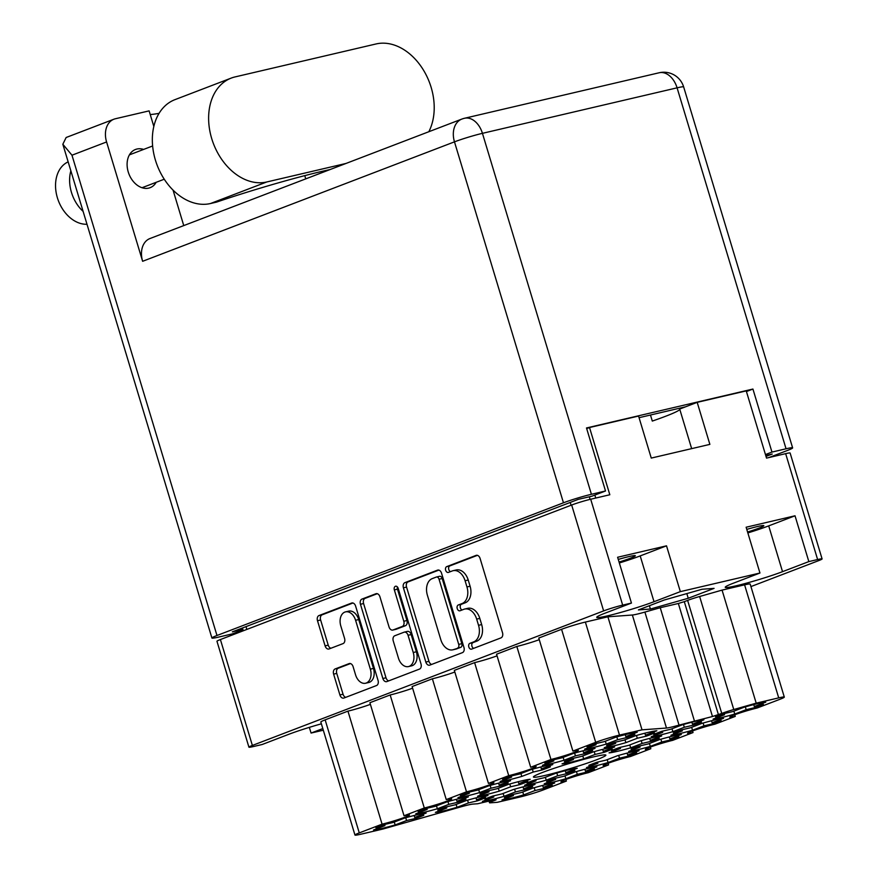 <?xml version="1.0" encoding="UTF-8"?>
<svg xmlns="http://www.w3.org/2000/svg" width="879" height="879" viewBox="0 0 879 879"><rect width="100%" height="100%" fill="white"/><g stroke="black" fill="none" stroke-linecap="round" stroke-linejoin="round"><path stroke-width="1.32" d="M629.221 733.668A28.6 1.945 163.2 0 0 615.619 737.261L604.203 741.634L595.149 743.755A28.6 1.945 163.2 0 0 586.985 746.875L596.039 744.766L584.612 749.139A28.6 1.945 163.2 0 0 606.235 744.084L617.662 739.711L626.705 737.591A28.6 1.945 163.2 0 0 634.869 734.47L625.826 736.58L637.253 732.207A28.6 1.945 163.2 0 0 629.221 733.668M648.867 732.229A28.6 1.945 163.2 0 0 635.264 735.822L623.837 740.195L614.784 742.315A28.6 1.945 163.2 0 0 606.631 745.436L615.674 743.326L604.247 747.699A28.6 1.945 163.2 0 0 625.87 742.645L637.297 738.261L646.351 736.152A28.6 1.945 163.2 0 0 654.503 733.02L645.461 735.141L656.888 730.768A28.6 1.945 163.2 0 0 648.867 732.229M606.642 748.392A28.6 1.945 163.2 0 0 593.039 751.995L581.612 756.369L572.57 758.478A28.6 1.945 163.2 0 0 564.406 761.61L573.449 759.489L562.033 763.873A28.6 1.945 163.2 0 0 583.656 758.808L595.083 754.435L604.126 752.325A28.6 1.945 163.2 0 0 612.289 749.194L603.247 751.314L614.663 746.93A28.6 1.945 163.2 0 0 606.642 748.392M522.203 780.739A28.6 1.945 163.2 0 0 508.6 784.332L497.173 788.705L488.131 790.825A28.6 1.945 163.2 0 0 479.967 793.946L489.021 791.836L477.594 796.209A28.6 1.945 163.2 0 0 499.217 791.155L510.644 786.782L519.687 784.661A28.6 1.945 163.2 0 0 527.85 781.541L518.808 783.65L530.224 779.277A28.6 1.945 163.2 0 0 522.203 780.739M479.989 796.901A28.6 1.945 163.2 0 0 466.386 800.505L454.959 804.878L445.917 806.988A28.6 1.945 163.2 0 0 437.753 810.119L446.796 807.999L435.369 812.383A28.6 1.945 163.2 0 0 457.003 807.318L468.419 802.945L477.473 800.835A28.6 1.945 163.2 0 0 485.637 797.703L476.583 799.824L488.01 795.44A28.6 1.945 163.2 0 0 479.989 796.901M587.007 749.831A28.6 1.945 163.2 0 0 573.405 753.435L561.978 757.808L552.935 759.917A28.6 1.945 163.2 0 0 544.771 763.049L553.814 760.928L542.398 765.312A28.6 1.945 163.2 0 0 564.021 760.247L575.448 755.874L584.491 753.764A28.6 1.945 163.2 0 0 592.655 750.633L583.601 752.754L595.028 748.381A28.6 1.945 163.2 0 0 587.007 749.831M544.782 766.005A28.6 1.945 163.2 0 0 531.18 769.597L519.764 773.981L510.71 776.091A28.6 1.945 163.2 0 0 502.546 779.223L511.6 777.102L500.173 781.475A28.6 1.945 163.2 0 0 521.796 776.421L533.223 772.048L542.266 769.927A28.6 1.945 163.2 0 0 550.43 766.807L541.387 768.916L552.814 764.543A28.6 1.945 163.2 0 0 544.782 766.005M502.568 782.178A28.6 1.945 163.2 0 0 488.966 785.771L477.539 790.144L468.496 792.265A28.6 1.945 163.2 0 0 460.332 795.385L469.375 793.276L457.959 797.649A28.6 1.945 163.2 0 0 479.582 792.594L491.009 788.221L500.052 786.101A28.6 1.945 163.2 0 0 508.216 782.98L499.173 785.09L510.589 780.717A28.6 1.945 163.2 0 0 502.568 782.178M460.354 798.341A28.6 1.945 163.2 0 0 446.741 801.945L435.325 806.318L426.271 808.427A28.6 1.945 163.2 0 0 418.118 811.559L427.161 809.438L415.734 813.822A28.6 1.945 163.2 0 0 437.357 808.768L448.784 804.384L457.838 802.274A28.6 1.945 163.2 0 0 465.991 799.143L456.948 801.263L468.375 796.89A28.6 1.945 163.2 0 0 460.354 798.341M546.639 784.475A28.6 1.945 163.2 0 0 533.037 788.067L521.61 792.44L512.567 794.561A28.6 1.945 163.2 0 0 504.403 797.682L513.446 795.572L502.019 799.945A28.6 1.945 163.2 0 0 523.653 794.891L535.08 790.518L544.123 788.397A28.6 1.945 163.2 0 0 552.287 785.277L543.233 787.386L554.66 783.013A28.6 1.945 163.2 0 0 546.639 784.475M588.853 768.301A28.6 1.945 163.2 0 0 575.251 771.894L563.835 776.278L554.781 778.387A28.6 1.945 163.2 0 0 546.617 781.519L555.671 779.398L544.244 783.771A28.6 1.945 163.2 0 0 565.867 778.717L577.294 774.344L586.337 772.234A28.6 1.945 163.2 0 0 594.501 769.103L585.458 771.224L596.885 766.84A28.6 1.945 163.2 0 0 588.853 768.301M631.078 752.127A28.6 1.945 163.2 0 0 617.476 755.731L606.049 760.104L597.006 762.225A28.6 1.945 163.2 0 0 588.842 765.345L597.885 763.236L586.458 767.609A28.6 1.945 163.2 0 0 608.092 762.554L619.508 758.17L628.562 756.061A28.6 1.945 163.2 0 0 636.726 752.929L627.672 755.05L639.099 750.677A28.6 1.945 163.2 0 0 631.078 752.127M673.292 735.965A28.6 1.945 163.2 0 0 659.689 739.558L648.262 743.931L639.22 746.051A28.6 1.945 163.2 0 0 631.056 749.172L640.11 747.062L628.683 751.435A28.6 1.945 163.2 0 0 650.306 746.381L661.733 742.008L670.776 739.887A28.6 1.945 163.2 0 0 678.94 736.767L669.897 738.876L681.313 734.503A28.6 1.945 163.2 0 0 673.292 735.965M715.517 719.791A28.6 1.945 163.2 0 0 701.914 723.384L690.487 727.768L681.445 729.878A28.6 1.945 163.2 0 0 673.281 733.009L682.324 730.889L670.897 735.262A28.6 1.945 163.2 0 0 692.531 730.207L703.947 725.834L713.001 723.725A28.6 1.945 163.2 0 0 721.165 720.593L712.111 722.714L723.538 718.33A28.6 1.945 163.2 0 0 715.517 719.791M527.004 785.914A28.6 1.945 163.2 0 0 513.402 789.507L501.975 793.891L492.932 796A28.6 1.945 163.2 0 0 484.768 799.132L493.811 797.011L482.384 801.384A28.6 1.945 163.2 0 0 504.019 796.33L515.435 791.957L524.488 789.836A28.6 1.945 163.2 0 0 532.652 786.716L523.598 788.826L535.025 784.453A28.6 1.945 163.2 0 0 527.004 785.914M569.218 769.74A28.6 1.945 163.2 0 0 555.616 773.344L544.189 777.717L535.146 779.827A28.6 1.945 163.2 0 0 526.982 782.958L536.025 780.838L524.609 785.222A28.6 1.945 163.2 0 0 546.233 780.156L557.66 775.783L566.702 773.674A28.6 1.945 163.2 0 0 574.866 770.542L565.823 772.663L577.239 768.279A28.6 1.945 163.2 0 0 569.218 769.74M418.129 814.514A28.6 1.945 163.2 0 0 404.527 818.107L393.1 822.491L384.057 824.601A28.6 1.945 163.2 0 0 375.893 827.732L384.936 825.612L373.52 829.985A28.6 1.945 163.2 0 0 395.143 824.931L406.57 820.557L415.613 818.448A28.6 1.945 163.2 0 0 423.777 815.316L414.734 817.426L426.15 813.053A28.6 1.945 163.2 0 0 418.129 814.514M653.657 737.404A28.6 1.945 163.2 0 0 640.055 740.997L628.628 745.37L619.585 747.491A28.6 1.945 163.2 0 0 611.421 750.611L620.464 748.501L609.048 752.874A28.6 1.945 163.2 0 0 630.672 747.82L642.099 743.447L651.141 741.327A28.6 1.945 163.2 0 0 659.305 738.206L650.262 740.316L661.678 735.943A28.6 1.945 163.2 0 0 653.657 737.404M695.882 721.23A28.6 1.945 163.2 0 0 682.269 724.834L670.853 729.207L661.799 731.317A28.6 1.945 163.2 0 0 653.646 734.448L662.689 732.328L651.262 736.712A28.6 1.945 163.2 0 0 672.885 731.647L684.312 727.274L693.355 725.164A28.6 1.945 163.2 0 0 701.519 722.033L692.476 724.153L703.903 719.769A28.6 1.945 163.2 0 0 695.882 721.23M754.874 706.408L755.215 707.551A28.6 1.945 -16.8 0 0 763.379 704.42L754.336 706.54L765.752 702.167A28.6 1.945 163.2 0 0 757.731 703.618A28.6 1.945 163.2 0 0 744.128 707.221L732.701 711.594L723.659 713.704A28.6 1.945 -16.8 0 0 715.495 716.835L724.538 714.726L724.197 713.583M365.576 683.236L368.719 682.511A11.548 7.878 -103.2 0 0 373.476 668.425L358.72 619.552A11.548 7.878 -103.2 0 0 348.699 611.136L345.568 611.872A11.548 7.878 -103.2 0 0 344.865 612.081A11.548 7.878 -103.2 0 0 340.799 625.947L344.568 638.418A4.318 2.945 -103.2 0 1 343.052 643.604L329.098 648.944A4.318 2.945 -103.2 0 1 328.834 649.032A4.318 2.945 -103.2 0 1 325.098 645.878L317.495 620.728A4.318 2.945 -103.2 0 1 319.011 615.542L351.611 603.06A4.318 2.945 -103.2 0 1 351.875 602.972A4.318 2.945 -103.2 0 1 355.621 606.125L378.036 680.357A4.318 2.945 -103.2 0 1 376.52 685.543L343.92 698.036A4.318 2.945 -103.2 0 1 343.656 698.113A4.318 2.945 -103.2 0 1 339.909 694.959L333.624 674.138A4.318 2.945 -103.2 0 1 335.141 668.952L349.095 663.612A4.318 2.945 -103.2 0 1 349.359 663.524A4.318 2.945 -103.2 0 1 353.105 666.678L355.555 674.819A11.548 7.878 -103.2 0 0 365.576 683.236A11.548 7.878 -103.2 0 0 370.345 669.161L355.588 620.288A11.548 7.878 -103.2 0 0 345.568 611.872M395.407 586.282A3.022 2.066 -103.2 0 0 394.341 589.908L403.802 621.255A4.318 2.945 -103.2 0 1 402.285 626.441L393.034 629.979A4.318 2.945 -103.2 0 1 392.77 630.067A4.318 2.945 -103.2 0 1 389.023 626.914L379.937 596.808A4.318 2.945 -103.2 0 0 376.19 593.666A4.318 2.945 -103.2 0 0 375.926 593.743L361.972 599.082A4.318 2.945 -103.2 0 0 360.456 604.269L382.87 678.511A4.318 2.945 -103.2 0 0 386.617 681.654A4.318 2.945 -103.2 0 0 386.881 681.577L419.481 669.095A4.318 2.945 -103.2 0 0 420.997 663.909L398.209 588.425A3.022 2.066 -103.2 0 0 395.583 586.227A3.022 2.066 -103.2 0 0 395.407 586.282M397.418 586.963A3.022 2.066 -103.2 0 0 397.473 589.183L394.341 589.908M354.962 835.05L320.835 722.022A17.602 1.198 -16.8 0 1 325.142 719.857L359.269 832.896A17.602 1.198 163.2 0 0 354.962 835.05A17.602 1.198 163.2 0 0 360.555 834.281L383.079 829.007L460.244 807.043A17.602 1.198 -16.8 0 1 468.024 804.999A17.602 1.198 -16.8 0 1 472.781 804.109L477.649 803.758L495.954 799.472M545.43 775.344A37.841 2.571 163.2 0 0 584.733 763.983A37.841 2.571 163.2 0 0 605.862 755.138A37.841 2.571 163.2 0 0 593.841 756.808A37.841 2.571 163.2 0 0 554.539 768.169A37.841 2.571 163.2 0 0 533.421 777.014A37.841 2.571 163.2 0 0 545.43 775.344M619.069 562.066A20.459 1.395 163.2 0 0 635.33 555.715A20.459 1.395 163.2 0 0 628.837 556.616A20.459 1.395 163.2 0 0 618.267 559.429M747.579 532.015A20.459 1.395 163.2 0 0 763.84 525.675A20.459 1.395 163.2 0 0 757.346 526.565A20.459 1.395 163.2 0 0 746.776 529.389M321.384 723.813A34.314 2.329 163.2 0 0 288.488 734.415L262.173 744.502L253.394 746.546A14.075 0.956 163.2 0 1 248.922 747.172L216.959 641.274A14.075 0.956 -16.8 0 1 220.398 639.549L571.669 505.018A14.075 0.956 -16.8 0 1 590.699 499.228L609.817 494.756L589.523 427.524L638.572 416.053L651.262 458.08L709.869 444.378L697.19 402.351L746.238 390.891L766.532 458.113L785.65 453.652A14.075 0.956 -16.8 0 1 790.122 453.026L822.096 558.923A14.075 0.956 163.2 0 0 817.624 559.538L808.845 561.593L782.53 571.669A34.314 2.329 163.2 0 1 746.645 583.107A34.314 2.329 163.2 0 1 725.23 587.304A34.314 2.329 163.2 0 1 733.635 583.096L759.95 573.02L680.346 591.633L654.02 601.708A34.314 2.329 -16.8 0 1 618.135 613.146A34.314 2.329 -16.8 0 1 596.731 617.344A34.314 2.329 -16.8 0 1 605.126 613.146L631.452 603.06L622.673 605.115A14.075 0.956 163.2 0 0 603.631 610.905L252.372 745.447A14.075 0.956 163.2 0 0 248.922 747.172M626.705 737.591L626.364 736.459M646.351 736.152L645.999 735.009M604.126 752.325L603.785 751.182M519.687 784.661L519.346 783.519M477.473 800.835L477.121 799.692M584.491 753.764L584.15 752.622M542.266 769.927L541.925 768.795M500.052 786.101L499.711 784.969M457.838 802.274L457.487 801.132M544.123 788.397L543.782 787.265M586.337 772.234L585.996 771.092M628.562 756.061L628.21 754.918M670.776 739.887L670.435 738.756M713.001 723.725L712.649 722.582M524.488 789.836L524.137 788.705M566.702 773.674L566.362 772.531M415.613 818.448L415.273 817.305M651.141 741.327L650.801 740.195M693.355 725.164L693.015 724.021M403.417 587.82L425.832 662.052A4.318 2.945 -103.2 0 0 429.578 665.205A4.318 2.945 -103.2 0 0 429.842 665.117L462.442 652.636A4.318 2.945 -103.2 0 0 463.958 647.449L441.544 573.218A4.318 2.945 -103.2 0 0 437.797 570.064A4.318 2.945 -103.2 0 0 437.533 570.141L404.933 582.634A4.318 2.945 -103.2 0 0 403.417 587.82L406.548 587.084L428.963 661.327A4.318 2.945 -103.2 0 0 431.633 664.436M473.682 641.89L469.88 643.34A3.022 2.066 -103.2 0 0 468.782 646.834A3.022 2.066 -103.2 0 0 471.441 649.174A3.022 2.066 -103.2 0 0 471.627 649.12L500.986 637.879A4.318 2.945 -103.2 0 0 502.502 632.693L480.088 558.451A4.318 2.945 -103.2 0 0 476.341 555.308A4.318 2.945 -103.2 0 0 476.077 555.385L446.719 566.625A3.022 2.066 -103.2 0 0 445.62 570.119A3.022 2.066 -103.2 0 0 448.279 572.46A3.022 2.066 -103.2 0 0 448.466 572.405L452.267 570.943A13.822 9.416 -103.2 0 1 453.103 570.691A13.822 9.416 -103.2 0 1 465.09 580.755L466.958 586.952A13.822 9.416 -103.2 0 1 462.101 603.532L458.3 604.983A3.022 2.066 -103.2 0 0 457.201 608.477A3.022 2.066 -103.2 0 0 459.86 610.817A3.022 2.066 -103.2 0 0 460.047 610.762L463.848 609.301A13.822 9.416 -103.2 0 1 464.683 609.048A13.822 9.416 -103.2 0 1 476.671 619.113L478.539 625.31A13.822 9.416 -103.2 0 1 473.682 641.89L476.814 641.154A13.822 9.416 -103.2 0 0 481.67 624.573L478.539 625.31M750.941 586.579L818.646 560.637A14.075 0.956 163.2 0 0 822.096 558.923M309.342 727.362L311.067 733.064L322.813 728.57M311.067 733.064L323.307 730.207M688.235 598.269L714.078 588.37L702.079 589.249L664.238 600.016L638.407 609.916L650.405 609.037L688.235 598.269L686.829 593.589M492.493 800.286L492.745 801.143A13.196 0.901 163.2 0 0 489.515 802.758A13.196 0.901 163.2 0 0 490.141 802.835L497.25 802.318L519.775 797.055A17.602 1.198 163.2 0 0 543.574 789.814L566.373 781.079A17.162 1.165 163.2 0 1 560.923 781.838A17.162 1.165 163.2 0 1 570.504 777.827A17.162 1.165 163.2 0 1 588.326 772.674L608.587 764.906A17.162 1.165 163.2 0 1 603.137 765.664A17.162 1.165 163.2 0 1 612.718 761.654A17.162 1.165 163.2 0 1 630.54 756.5L650.812 748.732A17.162 1.165 -16.8 0 1 645.362 749.49A17.162 1.165 -16.8 0 1 654.943 745.48A17.162 1.165 -16.8 0 1 672.765 740.327L693.026 732.57A17.162 1.165 -16.8 0 1 687.576 733.328A17.162 1.165 -16.8 0 1 697.157 729.317A17.162 1.165 -16.8 0 1 714.979 724.164L735.251 716.396A17.162 1.165 -16.8 0 1 729.801 717.154A17.162 1.165 -16.8 0 1 739.382 713.144A17.162 1.165 -16.8 0 1 757.204 707.991L780.003 699.255A17.602 1.198 163.2 0 0 784.31 697.102A17.602 1.198 163.2 0 0 778.717 697.871L756.193 703.145L733.767 709.529A13.196 0.901 163.2 0 0 721.747 713.429L712.473 716.517L678.346 603.477L660.239 607.719L644.9 612.081L679.027 725.109A17.602 1.198 -16.8 0 1 666.491 728.043L632.364 615.014A17.602 1.198 163.2 0 0 644.9 612.081M678.346 603.477L684.301 601.665L718.429 714.704M721.747 713.429L687.62 600.401L684.301 601.665M687.62 600.401A13.196 0.901 -16.8 0 1 699.64 596.5L733.767 709.529M778.717 697.871L744.59 584.843L722.066 590.106L699.64 596.5M744.59 584.843A17.602 1.198 -16.8 0 1 750.183 584.074L784.31 697.102M325.142 719.857L347.941 711.133L382.068 824.161A17.162 1.165 -16.8 0 0 399.89 819.008A17.162 1.165 -16.8 0 0 409.471 814.998A17.162 1.165 -16.8 0 0 404.021 815.756L424.293 807.988L390.166 694.959L369.894 702.717L404.021 815.756M370.389 704.354A17.162 1.165 -16.8 0 1 347.941 711.133M412.614 688.18A17.162 1.165 -16.8 0 1 390.166 694.959M432.38 678.786L466.507 791.825L446.246 799.582L412.119 686.554L432.38 678.786A17.162 1.165 163.2 0 0 454.828 672.017M466.507 791.825A17.162 1.165 163.2 0 0 484.329 786.672A17.162 1.165 163.2 0 0 493.91 782.662A17.162 1.165 163.2 0 0 488.46 783.409L454.333 670.38L474.605 662.623A17.162 1.165 163.2 0 0 497.053 655.844M474.605 662.623L508.732 775.652A17.162 1.165 163.2 0 0 526.554 770.498A17.162 1.165 163.2 0 0 536.135 766.488A17.162 1.165 163.2 0 0 530.685 767.246L496.558 654.207L516.819 646.45A17.162 1.165 163.2 0 0 539.266 639.67M516.819 646.45L550.946 759.478A17.162 1.165 163.2 0 0 568.768 754.325A17.162 1.165 163.2 0 0 578.349 750.314A17.162 1.165 163.2 0 0 572.899 751.073L538.772 638.044L561.571 629.309A17.602 1.198 -16.8 0 1 585.37 622.068L619.497 735.097A17.602 1.198 163.2 0 0 595.698 742.337L561.571 629.309M632.364 615.014L607.894 616.805L585.37 622.068M680.346 591.633L666.513 545.826L617.618 557.264L631.452 603.06M808.845 561.593L795.023 515.786L746.128 527.224L759.95 573.02M239.363 632.287L239.077 631.342M586.689 428.611L589.523 427.524M595.742 498.041L594.841 495.075M650.471 415.02L652.306 421.074A58.289 3.966 -16.8 0 0 679.786 409.317M697.19 402.351L679.698 409.054L691.652 448.631M650.317 747.106L650.812 748.732M692.531 730.932L693.026 732.57M734.756 714.77L735.251 716.396M722.066 590.106L756.193 703.145M712.473 716.517L679.027 725.109M660.239 607.719L694.366 720.747M607.894 616.805L642.022 729.834L666.491 728.043M642.022 729.834L619.497 735.097M572.899 751.073L595.698 742.337M530.685 767.246L550.946 759.478M488.46 783.409L508.732 775.652M446.246 799.582A17.162 1.165 -16.8 0 1 451.696 798.824A17.162 1.165 -16.8 0 1 442.115 802.835A17.162 1.165 -16.8 0 1 424.293 807.988M359.269 832.896L382.068 824.161M492.745 801.143L496.075 799.868M565.878 779.442L566.373 781.079M608.092 763.28L608.587 764.906M755.215 707.551L746.172 709.661L734.745 714.045A28.6 1.945 163.2 0 1 713.122 719.099L724.538 714.726M649.394 605.708L650.405 609.037M747.853 532.927A34.314 2.329 163.2 0 0 768.707 525.873L782.53 571.669M795.023 515.786L768.707 525.873M666.513 545.826L640.198 555.913A34.314 2.329 -16.8 0 1 619.343 562.967M464.683 609.048L467.815 608.312A13.822 9.416 -103.2 0 1 479.802 618.387L481.67 624.573M453.103 570.691L456.234 569.955A13.822 9.416 -103.2 0 1 468.221 580.03L470.089 586.216A13.822 9.416 -103.2 0 1 465.233 602.796L461.442 604.258A3.022 2.066 -103.2 0 0 460.211 607.081A3.022 2.066 -103.2 0 0 462.046 609.993M477.418 555.341L449.861 565.9A3.022 2.066 -103.2 0 0 448.631 568.713A3.022 2.066 -103.2 0 0 450.466 571.636M476.814 641.154L473.023 642.615A3.022 2.066 -103.2 0 0 471.792 645.439A3.022 2.066 -103.2 0 0 473.627 648.35M438.874 570.097L408.065 581.898A4.318 2.945 -103.2 0 0 406.548 587.084M457.662 648.032A3.022 2.066 -103.2 0 0 458.717 644.395L439.05 579.228A3.022 2.066 -103.2 0 0 436.423 577.031A3.022 2.066 -103.2 0 0 436.237 577.085L432.237 578.624A13.822 9.416 -103.2 0 0 427.381 595.204L440.829 639.747A13.822 9.416 -103.2 0 0 452.817 649.823A13.822 9.416 -103.2 0 0 453.652 649.559L460.794 647.296A3.022 2.066 -103.2 0 0 461.86 643.67L458.717 644.395M436.61 576.998L439.379 576.349A3.022 2.066 -103.2 0 1 439.555 576.294A3.022 2.066 -103.2 0 1 442.181 578.503L461.86 643.67M452.817 649.823L455.948 649.087A13.822 9.416 -103.2 0 0 456.783 648.823L453.652 649.559M460.794 647.296L456.783 648.823M377.267 593.699L365.115 598.357A4.318 2.945 -103.2 0 0 363.587 603.532L386.002 677.775A4.318 2.945 -103.2 0 0 388.672 680.884M395.638 629.375A4.318 2.945 -103.2 0 0 395.902 629.331A4.318 2.945 -103.2 0 0 396.165 629.254L405.428 625.705A4.318 2.945 -103.2 0 0 406.944 620.519L397.473 589.183M398.462 658.162A11.548 7.878 -103.2 0 0 408.482 666.579A11.548 7.878 -103.2 0 0 413.24 652.504L408.043 635.275A4.318 2.945 -103.2 0 0 404.296 632.133A4.318 2.945 -103.2 0 0 404.032 632.21L394.781 635.759A4.318 2.945 -103.2 0 0 393.254 640.945L398.462 658.162M408.482 666.579L411.614 665.842A11.548 7.878 -103.2 0 0 416.371 651.768L413.24 652.504M407.164 631.485A4.318 2.945 -103.2 0 1 407.427 631.397A4.318 2.945 -103.2 0 1 411.174 634.55L416.371 651.768M350.435 663.568L338.272 668.216A4.318 2.945 -103.2 0 0 336.756 673.402L343.052 694.234A4.318 2.945 -103.2 0 0 345.711 697.344M352.951 603.005L322.153 614.806A4.318 2.945 -103.2 0 0 320.626 619.992L328.23 645.153A4.318 2.945 -103.2 0 0 330.9 648.262M733.877 711.144L734.745 714.045M746.172 709.661L745.326 706.881M754.336 706.54L753.742 704.595M662.689 732.328L662.348 731.196M672.017 728.757L672.885 731.647M684.312 727.274L683.477 724.483M692.476 724.153L691.894 722.208M620.464 748.501L620.124 747.359M629.793 744.931L630.672 747.82M642.099 743.447L641.252 740.656M650.262 740.316L649.669 738.382M384.936 825.612L384.595 824.48M394.275 822.041L395.143 824.931M406.57 820.557L405.724 817.767M414.734 817.426L414.141 815.492M536.025 780.838L535.685 779.706M545.365 777.267L546.233 780.156M557.66 775.783L556.814 772.993M565.823 772.663L565.23 770.718M493.811 797.011L493.471 795.869M503.14 793.44L504.019 796.33M515.435 791.957L514.6 789.166M523.598 788.826L523.016 786.892M682.324 730.889L681.983 729.757M691.652 727.318L692.531 730.207M703.947 725.834L703.112 723.043M712.111 722.714L711.529 720.769M640.11 747.062L639.758 745.919M649.438 743.491L650.306 746.381M661.733 742.008L660.887 739.217M669.897 738.876L669.304 736.943M597.885 763.236L597.544 762.093M607.213 759.654L608.092 762.554M619.508 758.17L618.673 755.391M627.672 755.05L627.09 753.105M555.671 779.398L555.319 778.267M564.999 775.827L565.867 778.717M577.294 774.344L576.448 771.553M585.458 771.224L584.876 769.279M513.446 795.572L513.105 794.429M522.774 792.001L523.653 794.891M535.08 790.518L534.234 787.727M543.233 787.386L542.651 785.452M427.161 809.438L426.82 808.306M436.489 805.867L437.357 808.768M448.784 804.384L447.949 801.604M456.948 801.263L456.366 799.319M469.375 793.276L469.034 792.133M478.703 789.705L479.582 792.594M491.009 788.221L490.163 785.43M499.173 785.09L498.58 783.156M511.6 777.102L511.259 775.97M520.928 773.531L521.796 776.421M533.223 772.048L532.377 769.257M541.387 768.916L540.805 766.982M553.814 760.928L553.473 759.797M563.142 757.357L564.021 760.247M575.448 755.874L574.602 753.083M583.601 752.754L583.019 750.809M446.796 807.999L446.455 806.867M456.124 804.428L457.003 807.318M468.419 802.945L467.584 800.154M476.583 799.824L476 797.879M489.021 791.836L488.669 790.693M498.349 788.254L499.217 791.155M510.644 786.782L509.798 783.991M518.808 783.65L518.214 781.717M573.449 759.489L573.108 758.357M582.788 755.918L583.656 758.808M595.083 754.435L594.237 751.644M603.247 751.314L602.653 749.369M615.674 743.326L615.333 742.184M625.002 739.744L625.87 742.645M637.297 738.261L636.462 735.481M645.461 735.141L644.878 733.196M596.039 744.766L595.687 743.623M605.367 741.195L606.235 744.084M617.662 739.711L616.816 736.921M625.826 736.58L625.244 734.646M428.82 131.729A54.992 40.06 69 0 0 431.128 87.318A54.992 40.06 69 0 0 376.091 43.95L235.045 76.923A54.992 40.06 69 0 0 231.232 78.088A54.992 40.06 69 0 0 212.553 141.211A54.992 40.06 69 0 0 266.755 181.975L346.04 163.439M86.999 224.266A32.995 24.041 -111 0 1 57.388 197.786A32.995 24.041 -111 0 1 68.155 161.868M83.109 211.399A32.995 24.041 -111 0 1 71.463 192.402A32.995 24.041 -111 0 1 70.858 170.812M156.209 182.294A20.459 14.899 -111 0 1 150.133 187.677A20.459 14.899 -111 0 1 128.246 171.987A20.459 14.899 -111 0 1 135.498 149.474A20.459 14.899 -111 0 1 143.618 149.419M768.817 457.585L787.562 450.411A20.678 1.406 163.2 0 0 792.627 447.872A20.678 1.406 163.2 0 0 786.057 448.784L677.083 87.834L482.439 133.333L591.413 494.284A20.678 1.406 163.2 0 0 563.461 502.799L216.981 635.495A20.678 1.406 163.2 0 0 211.916 638.033A20.678 1.406 163.2 0 0 218.486 637.121L232.583 633.825L243 629.836M113.929 119.203A20.678 15.064 69 0 0 106.59 141.958L71.979 155.209L62.838 144.255L66.145 137.498L113.929 119.203A20.678 15.064 69 0 1 115.358 118.764L149.122 110.875L153.836 126.466M106.59 141.958L142.629 261.294A20.678 15.064 -111 0 1 149.957 238.539L461.816 119.094A20.678 15.064 69 0 0 454.476 141.849L142.629 261.294M183.755 225.595L173.053 190.117M765.466 454.564L771.96 452.081L786.057 448.784M765.763 455.542L772.234 454.025L766.016 456.41M591.413 494.284L605.521 490.987L592.017 496.163L578.217 499.382L232.309 631.869L242.868 629.408M771.96 452.081L752.929 389.045L586.491 427.963L605.521 490.987M685.51 406.823L639.066 417.69M746.436 391.54L752.929 389.045M304.771 175.635L305.749 178.866M159.077 113.358A99.865 6.79 -16.8 0 1 150.232 114.545M231.232 78.088L174.943 99.657A54.992 40.06 69 0 0 156.264 162.769A54.992 40.06 69 0 0 210.466 203.532L216.608 202.093A95.91 6.527 -16.8 0 1 330.054 169.559M358.72 619.552L355.588 620.288M603.631 610.905L571.669 505.018M220.398 639.549L252.372 745.447M817.624 559.538L785.65 453.652M590.699 499.228L622.673 605.115M589.326 496.789L590.095 499.371M571.086 505.238L570.24 502.447M245.999 626.628L246.845 629.43M640.198 555.913L654.02 601.708M479.802 618.387L476.671 619.113M461.442 604.258L458.3 604.983M465.233 602.796L462.101 603.532M470.089 586.216L466.958 586.952M468.221 580.03L465.09 580.755M449.861 565.9L446.719 566.625M473.023 642.615L469.88 643.34M428.963 661.327L425.832 662.052M408.065 581.898L404.933 582.634M442.181 578.503L439.05 579.228M386.002 677.775L382.87 678.511M363.587 603.532L360.456 604.269M365.115 598.357L361.972 599.082M396.165 629.254L393.034 629.979M405.428 625.705L402.285 626.441M406.944 620.519L403.802 621.255M411.174 634.55L408.043 635.275M338.272 668.216L335.141 668.952M373.476 668.425L370.345 669.161M328.23 645.153L325.098 645.878M320.626 619.992L317.495 620.728M322.153 614.806L319.011 615.542M343.052 694.234L339.909 694.959M336.756 673.402L333.624 674.138M71.979 155.209L216.981 635.495M563.461 502.799L454.476 141.849A20.678 1.406 163.2 0 1 482.439 133.333A20.678 14.097 -103.2 0 0 464.508 118.269L659.151 72.77A20.678 14.097 -103.2 0 1 677.083 87.834A20.678 1.406 -16.8 0 1 683.653 86.922A20.678 20.678 0 0 0 659.151 72.77M210.466 203.532L266.755 181.975M242.439 627.991L243.285 630.792M489.01 801.099L489.515 802.758M439.555 576.294L436.423 577.031M395.902 629.331L392.77 630.067M407.427 631.397L404.296 632.133M152.638 145.969L129.422 154.858M164.252 179.217L142.013 187.732M211.916 638.033L62.838 144.255M792.627 447.872L683.653 86.922M464.508 118.269A20.678 20.678 0 0 0 461.816 119.094"/></g></svg>
